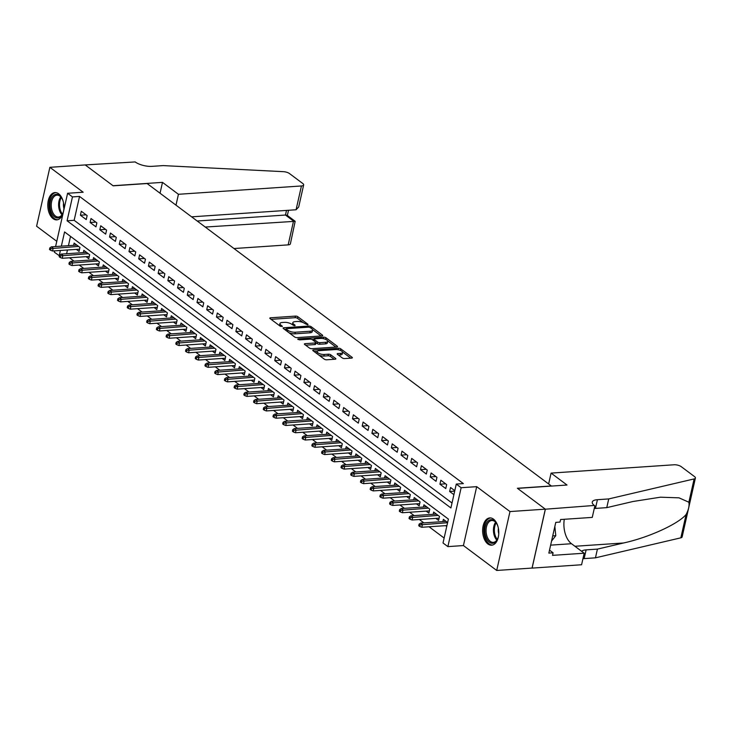 <?xml version="1.0" encoding="UTF-8"?>
<svg xmlns="http://www.w3.org/2000/svg" width="732" height="732" viewBox="0 0 732 732"><rect width="100%" height="100%" fill="white"/><g stroke="black" fill="none" stroke-linecap="round" stroke-linejoin="round"><path stroke-width="1.1" d="M307.687 324.871L307.989 324.313L297.851 316.727A1.72 0.631 12.7 0 0 295.508 316.105L270.529 317.798A1.72 0.631 12.7 0 0 269.806 318.136A1.72 0.631 12.7 0 0 270.099 318.603L280.228 326.188L282.378 326.39L280.859 325.072A5.508 2.013 12.7 0 1 279.935 323.562A5.508 2.013 12.7 0 1 282.25 322.492L284.336 322.355A5.508 2.013 12.7 0 1 291.83 324.331L294.776 325.749L295.078 325.182L293.77 324.203A5.508 2.013 12.7 0 1 292.837 322.693A5.508 2.013 12.7 0 1 295.161 321.623L297.238 321.476A5.508 2.013 12.7 0 1 304.732 323.462L307.687 324.871M493.505 519.144A13.67 8.043 -93.9 0 0 489.781 517.917A13.67 8.043 -93.9 0 0 482.69 528.925A13.67 8.043 -93.9 0 0 487.905 543.977A13.67 8.043 -93.9 0 0 491.629 545.194A13.67 8.043 -93.9 0 0 498.73 534.195A13.67 8.043 -93.9 0 0 493.505 519.144M63.684 210.651A13.67 8.043 -93.9 0 0 58.67 193.806A13.67 8.043 -93.9 0 0 54.946 192.58A13.67 8.043 -93.9 0 0 47.845 203.588A13.67 8.043 -93.9 0 0 53.07 218.639A13.67 8.043 -93.9 0 0 56.794 219.865A13.67 8.043 -93.9 0 0 63.135 213.076M342.292 357.957A1.72 0.631 12.7 0 0 344.635 358.579L351.644 358.104A1.72 0.631 12.7 0 0 352.367 357.765A1.72 0.631 12.7 0 0 352.074 357.298L340.819 348.88A1.72 0.631 12.7 0 0 338.477 348.258L313.497 349.951A1.72 0.631 12.7 0 0 312.774 350.28A1.72 0.631 12.7 0 0 313.067 350.756L324.322 359.174A1.72 0.631 12.7 0 0 326.664 359.796L335.128 359.22A1.72 0.631 12.7 0 0 335.851 358.89A1.72 0.631 12.7 0 0 335.558 358.415L330.745 354.81A1.72 0.631 12.7 0 0 328.403 354.187L324.203 354.471A4.602 1.684 12.7 0 1 319.399 353.611A4.602 1.684 12.7 0 1 317.166 351.552A4.602 1.684 12.7 0 1 319.106 350.655L335.549 349.548A4.602 1.684 12.7 0 1 340.362 350.408A4.602 1.684 12.7 0 1 342.585 352.467A4.602 1.684 12.7 0 1 340.655 353.364L337.91 353.547A1.72 0.631 12.7 0 0 337.187 353.885A1.72 0.631 12.7 0 0 337.479 354.352L342.292 357.957M545.322 509.161L532.054 568.069L496.708 570.457L509.975 511.558L545.322 509.161L517.387 488.262L551.324 485.966L147.095 183.531L113.158 185.827L85.223 164.929L49.877 167.317L83.155 192.223L67.6 193.275L72.459 196.908L79.532 196.432L463.356 483.596L456.283 484.072L461.142 487.713L447.874 546.612L443.016 542.979L448.396 519.098L64.572 231.934L61.36 246.162M509.975 511.558L476.697 486.661L461.142 487.713M321.979 335.915A1.72 0.631 12.7 0 0 322.702 335.576A1.72 0.631 12.7 0 0 322.419 335.1L311.155 326.682A1.72 0.631 12.7 0 0 308.822 326.06L283.833 327.753A1.72 0.631 12.7 0 0 283.11 328.092A1.72 0.631 12.7 0 0 283.403 328.558L294.657 336.985A1.72 0.631 12.7 0 0 297 337.598L321.979 335.915M325.987 337.781L337.242 346.199A1.72 0.631 12.7 0 1 337.534 346.675A1.72 0.631 12.7 0 1 336.812 347.005L311.832 348.697A1.72 0.631 12.7 0 1 309.49 348.075L304.677 344.479A1.72 0.631 12.7 0 1 304.384 344.003A1.72 0.631 12.7 0 1 305.107 343.665L315.236 342.979A1.72 0.631 12.7 0 0 315.959 342.649A1.72 0.631 12.7 0 0 315.675 342.173L312.473 339.785A1.72 0.631 12.7 0 0 310.139 339.163L299.589 339.877L297.741 339.117L298.253 338.879L323.654 337.159A1.72 0.631 12.7 0 1 325.987 337.781L325.694 339.419M49.877 167.317L36.6 226.225L56.776 241.313M445.596 525.658L446.721 526.5M435.879 518.384L438.596 520.415L439.493 516.435L433.655 512.071L433.152 514.322M426.161 511.119L428.879 513.141L429.776 509.161L423.938 504.806L423.435 507.047M416.444 503.845L419.162 505.876L420.058 501.896L414.221 497.531L413.717 499.782M406.727 496.58L409.444 498.602L410.341 494.622L404.503 490.266L404 492.508M397.009 489.305L399.727 491.337L400.624 487.356L394.786 482.992L394.283 485.243M387.292 482.031L390.01 484.062L390.906 480.082L385.069 475.727L384.565 477.969M377.575 474.766L380.292 476.797L381.189 472.817L375.36 468.453L374.848 470.703M367.857 467.492L370.575 469.523L371.472 465.543L365.643 461.178L365.131 463.429M358.14 460.227L360.858 462.258L361.754 458.278L355.926 453.913L355.413 456.164M348.423 452.952L351.14 454.984L352.037 451.003L346.209 446.639L345.696 448.89M338.706 445.687L341.423 447.719L342.32 443.738L336.491 439.374L335.979 441.625M328.988 438.413L331.706 440.444L332.603 436.464L326.774 432.1L326.262 434.351M319.271 431.148L321.988 433.17L322.885 429.19L317.057 424.835L316.544 427.076M309.554 423.874L312.271 425.905L313.168 421.925L307.339 417.56L306.827 419.811M299.836 416.609L302.554 418.631L303.451 414.651L297.622 410.295L297.11 412.537M290.119 409.334L292.837 411.366L293.733 407.385L287.905 403.021L287.392 405.272M280.402 402.06L283.119 404.091L284.016 400.111L278.187 395.756L277.675 397.998M270.684 394.795L273.402 396.826L274.299 392.846L268.47 388.482L267.958 390.732M260.967 387.521L263.685 389.552L264.581 385.572L258.753 381.216L258.24 383.458M251.25 380.256L253.967 382.287L254.864 378.307L249.036 373.942L248.523 376.193M241.542 372.981L244.25 375.013L245.147 371.033L239.318 366.668L238.815 368.919M231.824 365.716L234.533 367.748L235.43 363.767L229.601 359.403L229.098 361.654M222.107 358.442L224.815 360.473L225.712 356.493L219.884 352.129L219.38 354.38M212.39 351.177L215.098 353.199L215.995 349.228L210.166 344.863L209.663 347.105M202.673 343.903L205.381 345.934L206.278 341.954L200.449 337.589L199.946 339.84M192.955 336.638L195.664 338.66L196.56 334.68L190.732 330.324L190.229 332.566M183.238 329.363L185.946 331.395L186.843 327.414L181.014 323.05L180.511 325.301M173.521 322.089L176.229 324.12L177.126 320.14L171.297 315.785L170.794 318.027M163.803 314.824L166.512 316.855L167.408 312.875L161.58 308.511L161.077 310.761M154.086 307.55L156.794 309.581L157.691 305.601L151.863 301.245L151.359 303.487M144.369 300.285L147.077 302.316L147.974 298.336L142.145 293.971L141.642 296.222M134.651 293.01L137.36 295.042L138.256 291.062L132.428 286.697L131.925 288.948M124.934 285.745L127.642 287.777L128.539 283.796L122.711 279.432L122.207 281.683M115.217 278.471L117.925 280.502L118.822 276.522L112.993 272.158L112.49 274.409M105.499 271.206L108.208 273.228L109.105 269.257L103.276 264.892L102.773 267.134M95.782 263.932L98.491 265.963L99.387 261.983L93.559 257.618L93.056 259.869M86.065 256.667L88.773 258.689L89.67 254.709L83.841 250.353L83.338 252.595M87.135 215.601L81.298 211.246L80.401 215.217L86.239 219.582L87.135 215.601M96.853 222.876L91.015 218.511L90.118 222.491L95.956 226.856L96.853 222.876M106.57 230.141L100.732 225.785L99.836 229.766L105.673 234.121L106.57 230.141M116.287 237.415L110.45 233.05L109.553 237.031L115.391 241.395L116.287 237.415M126.005 244.68L120.167 240.325L119.27 244.305L125.108 248.66L126.005 244.68M135.722 251.954L129.884 247.59L128.988 251.57L134.825 255.935L135.722 251.954M145.439 259.229L139.602 254.864L138.705 258.844L144.533 263.2L145.439 259.229M155.147 266.494L149.319 262.129L148.422 266.109L154.251 270.474L155.147 266.494M164.865 273.768L159.036 269.403L158.139 273.384L163.968 277.748L164.865 273.768M174.582 281.033L168.753 276.669L167.857 280.649L173.685 285.013L174.582 281.033M184.299 288.307L178.471 283.943L177.574 287.923L183.403 292.288L184.299 288.307M194.017 295.572L188.188 291.208L187.291 295.188L193.12 299.553L194.017 295.572M203.734 302.847L197.905 298.482L197.009 302.462L202.837 306.827L203.734 302.847M213.451 310.112L207.623 305.756L206.726 309.737L212.555 314.092L213.451 310.112M223.169 317.386L217.34 313.022L216.443 317.002L222.272 321.366L223.169 317.386M232.886 324.651L227.057 320.296L226.161 324.276L231.989 328.631L232.886 324.651M242.603 331.925L236.775 327.561L235.878 331.541L241.706 335.906L242.603 331.925M252.32 339.19L246.492 334.835L245.595 338.815L251.424 343.171L252.32 339.19M262.038 346.465L256.209 342.1L255.312 346.08L261.141 350.445L262.038 346.465M271.755 353.739L265.926 349.374L265.03 353.355L270.858 357.719L271.755 353.739M281.472 361.004L275.644 356.64L274.747 360.62L280.576 364.984L281.472 361.004M291.19 368.278L285.361 363.914L284.464 367.894L290.293 372.259L291.19 368.278M300.907 375.543L295.078 371.179L294.182 375.159L300.01 379.524L300.907 375.543M310.624 382.818L304.796 378.453L303.899 382.433L309.728 386.798L310.624 382.818M320.342 390.083L314.513 385.727L313.616 389.708L319.445 394.063L320.342 390.083M330.059 397.357L324.23 392.993L323.334 396.973L329.162 401.337L330.059 397.357M339.776 404.622L333.948 400.267L333.051 404.247L338.879 408.602L339.776 404.622M349.493 411.896L343.665 407.532L342.768 411.512L348.597 415.877L349.493 411.896M359.211 419.162L353.382 414.806L352.485 418.786L358.314 423.142L359.211 419.162M368.928 426.436L363.099 422.071L362.203 426.051L368.031 430.416L368.928 426.436M378.645 433.71L372.817 429.345L371.92 433.326L377.749 437.69L378.645 433.71M388.363 440.975L382.534 436.611L381.637 440.591L387.466 444.955L388.363 440.975M398.08 448.249L392.251 443.885L391.355 447.865L397.183 452.23L398.08 448.249M407.797 455.514L401.969 451.15L401.072 455.13L406.901 459.495L407.797 455.514M417.515 462.789L411.686 458.424L410.789 462.404L416.618 466.769L417.515 462.789M427.232 470.054L421.403 465.698L420.507 469.679L426.335 474.034L427.232 470.054M436.949 477.328L431.121 472.964L430.224 476.944L436.052 481.308L436.949 477.328M446.666 484.593L440.838 480.238L439.941 484.218L445.77 488.573L446.666 484.593M79.532 196.432L74.152 220.305L452.019 503.021M454.801 490.678L450.555 487.503L449.649 491.483L453.904 494.658M69.531 257.783L74.042 261.159M79.248 265.048L83.759 268.424M88.965 272.322L93.476 275.699M98.683 279.587L103.194 282.964M108.4 286.862L112.911 290.238M118.117 294.136L122.628 297.503M127.835 301.401L132.346 304.777M137.552 308.675L142.063 312.042M147.269 315.94L151.78 319.317M156.987 323.215L161.498 326.582M166.704 330.48L171.215 333.856M176.421 337.754L180.932 341.13M186.138 345.019L190.649 348.395M195.856 352.293L200.367 355.67M205.573 359.558L210.084 362.935M215.29 366.833L219.801 370.209M225.008 374.107L229.519 377.474M234.725 381.372L239.236 384.748M244.442 388.646L248.953 392.013M254.16 395.911L258.671 399.288M263.877 403.186L268.379 406.553M273.594 410.451L278.096 413.827M283.311 417.725L287.813 421.101M293.029 424.99L297.531 428.366M302.746 432.264L307.248 435.641M312.463 439.529L316.965 442.906M322.181 446.804L326.682 450.18M331.889 454.078L336.4 457.445M341.606 461.343L346.117 464.719M351.323 468.617L355.834 471.984M361.041 475.882L365.552 479.259M370.758 483.157L375.269 486.524M380.475 490.422L384.986 493.798M390.193 497.696L394.704 501.072M399.91 504.961L404.421 508.337M409.627 512.235L414.138 515.612M419.345 519.5L423.855 522.877M429.062 526.775L444.123 538.038M70.528 236.39L68.433 245.678M67.463 249.996L66.621 253.73M76.348 249.392L79.056 251.424L79.953 247.443L74.124 243.079L73.621 245.33M442.869 521.587L443.372 519.345L447.618 522.52M476.697 486.661L463.42 545.56L496.708 570.457M463.42 545.56L447.874 546.612M59.42 255.797L54.333 252.174L54.626 250.866M72.459 196.908L67.079 220.79L450.903 507.953L456.283 484.072M55.595 246.547L67.6 193.275M60.39 250.472L59.191 255.807M74.152 220.305L67.079 220.79M80.401 215.217L86.102 214.833M90.118 222.491L95.819 222.107M99.836 229.766L105.536 229.372M109.553 237.031L115.253 236.646M119.27 244.305L124.971 243.912M128.988 251.57L134.688 251.186M138.705 258.844L144.405 258.46M148.422 266.109L154.123 265.725M158.139 273.384L163.84 272.999M167.857 280.649L173.557 280.264M177.574 287.923L183.275 287.539M187.291 295.188L192.992 294.804M197.009 302.462L202.709 302.078M206.726 309.737L212.426 309.343M216.443 317.002L222.144 316.617M226.161 324.276L231.861 323.883M235.878 331.541L241.578 331.157M245.595 338.815L251.296 338.431M255.312 346.08L261.013 345.696M265.03 353.355L270.73 352.97M274.747 360.62L280.447 360.236M284.464 367.894L290.165 367.51M294.182 375.159L299.882 374.775M303.899 382.433L309.599 382.049M313.616 389.708L319.317 389.314M323.334 396.973L329.034 396.588M333.051 404.247L338.751 403.854M342.768 411.512L348.469 411.128M352.485 418.786L358.186 418.402M362.203 426.051L367.903 425.667M371.92 433.326L377.62 432.941M381.637 440.591L387.338 440.207M391.355 447.865L397.055 447.481M401.072 455.13L406.772 454.746M410.789 462.404L416.49 462.02M420.507 469.679L426.207 469.285M430.224 476.944L435.924 476.559M439.941 484.218L445.642 483.825M449.649 491.483L454.691 491.145M292.837 322.693L292.48 324.285A5.508 2.013 12.7 0 0 292.58 324.898M279.935 323.562L279.578 325.154A5.508 2.013 12.7 0 0 279.679 325.777M303.231 322.611L297.494 318.319A1.72 0.631 12.7 0 0 295.152 317.697L271.069 319.335M286.13 329.162L284.373 329.281M321.092 335.97L312.482 329.528M310.267 327.597L308.63 327.167L286.697 328.65L286.395 329.217L287.777 330.251A5.508 2.013 12.7 0 0 295.271 332.237L310.258 331.221A5.508 2.013 12.7 0 0 312.582 330.141A5.508 2.013 12.7 0 0 311.649 328.631L310.267 327.597M288.92 332.694A5.508 2.013 12.7 0 0 294.914 333.829L295.271 332.237M312.582 330.141L312.216 331.733A5.508 2.013 12.7 0 1 309.901 332.813L294.914 333.829M327.597 340.838L335.915 347.069M305.637 345.202L314.879 344.571A1.72 0.631 12.7 0 0 315.602 344.241L315.959 342.649L317.258 343.637A1.72 0.631 12.7 0 0 319.6 344.25L319.957 342.658A1.72 0.631 12.7 0 1 317.615 342.045L314.421 339.648A1.72 0.631 12.7 0 1 314.129 339.181A1.72 0.631 12.7 0 1 314.852 338.843L320.643 338.449A4.602 1.684 12.7 0 1 325.456 339.319A4.602 1.684 12.7 0 1 327.689 341.377A4.602 1.684 12.7 0 1 325.749 342.274L319.957 342.658M312.006 339.52L314.083 339.373M319.6 344.25L325.392 343.866A4.602 1.684 12.7 0 0 327.332 342.96L327.689 341.377M325.63 339.373A1.72 0.631 12.7 0 0 323.7 338.751M342.585 352.467L342.228 354.059A4.602 1.684 12.7 0 1 340.288 354.956L338.44 355.075M317.166 351.552L316.81 353.144A4.602 1.684 12.7 0 0 316.855 353.593M318.987 355.185A4.602 1.684 12.7 0 0 323.846 356.063L324.203 354.471M334.231 359.284L330.388 356.402A1.72 0.631 12.7 0 0 328.046 355.779L323.846 356.063M317.322 351.259L314.037 351.479M340.407 350.427A1.72 0.631 12.7 0 0 338.66 349.859M350.747 358.168L342.539 352.019M49.849 247.883L49.492 249.475L50.462 250.198L50.819 248.606L49.849 247.883L51.441 246.83L53.189 248.139L52.539 251.003L79.568 249.173M50.819 248.606L78.589 246.419M51.441 246.83L76.842 245.11M52.539 251.003L50.462 250.198M63.84 209.453A11.831 6.963 86.1 0 1 62.604 213.9A11.831 6.963 86.1 0 1 58.185 217.907A11.831 6.963 86.1 0 1 50.105 207.266A11.831 6.963 86.1 0 1 55.815 194.383A11.831 6.963 86.1 0 1 61.506 197.704A11.831 6.963 86.1 0 1 63.336 201.95M61.698 198.006A10.953 6.451 -93.9 0 0 56.968 195.17A10.953 6.451 -93.9 0 0 56.611 195.206A10.953 6.451 -93.9 0 0 51.295 206.836A10.953 6.451 -93.9 0 0 58.45 217.029A10.953 6.451 -93.9 0 0 58.798 216.983A10.953 6.451 -93.9 0 0 62.751 213.579M63.556 202.984A7.796 4.593 -93.9 0 0 63.922 208.4M55.879 192.608A13.588 7.997 -93.9 0 0 55.641 192.644A13.588 7.997 -93.9 0 0 49.044 206.891A13.588 7.997 -93.9 0 0 57.718 219.71M498.675 534.79A11.831 6.963 86.1 0 1 497.44 539.237A11.831 6.963 86.1 0 1 493.02 543.245A11.831 6.963 86.1 0 1 484.95 532.603A11.831 6.963 86.1 0 1 490.66 519.72A11.831 6.963 86.1 0 1 496.351 523.041A11.831 6.963 86.1 0 1 498.172 527.278M496.534 523.343A10.953 6.451 -93.9 0 0 491.803 520.507A10.953 6.451 -93.9 0 0 491.456 520.543A10.953 6.451 -93.9 0 0 486.139 532.173A10.953 6.451 -93.9 0 0 493.286 542.366A10.953 6.451 -93.9 0 0 493.643 542.321A10.953 6.451 -93.9 0 0 497.586 538.908M498.391 528.312A7.796 4.593 -93.9 0 0 498.757 533.738M490.724 517.945A13.588 7.997 -93.9 0 0 490.486 517.982A13.588 7.997 -93.9 0 0 483.879 532.228A13.588 7.997 -93.9 0 0 492.554 545.038M551.553 541.094L555.771 535.714L554.847 526.473M552.715 535.916L555.771 535.714M233.975 248.532L288.17 244.872L293.532 221.073L285.462 215.034L286.505 210.413M205.253 227.048L295.17 221.311L287.1 215.272L285.462 215.034L197.183 221.009M85.168 164.892L113.012 185.718L162.495 182.369L178.434 194.291L301.438 185.965A5.261 1.922 12.7 0 0 303.652 184.94A5.261 1.922 12.7 0 0 302.764 183.494L289.506 173.576A5.261 1.922 12.7 0 0 283.449 171.672L163.199 165.597L151.89 166.356A12.27 4.474 -167.3 0 1 135.191 161.937L85.159 164.929M162.495 182.369L160.052 193.23M178.434 194.291L175.991 205.152M191.61 216.837L296.076 209.764L301.438 185.965M295.17 221.311L290.384 243.847A5.261 1.922 -167.3 0 1 288.17 244.872M303.652 184.94L298.693 206.982L296.076 209.764M551.086 473.101L674.09 464.774A5.261 1.922 12.7 0 1 681.245 466.668L694.512 476.587A5.261 1.922 12.7 0 1 695.4 478.033A5.261 1.922 12.7 0 1 694.119 478.929L608.731 498.931L597.422 499.691A12.27 4.474 12.7 0 0 592.252 502.088A12.27 4.474 12.7 0 0 594.329 505.455L545.377 509.198L517.533 488.372L567.016 485.023L551.086 473.101L548.634 483.962M695.4 478.033L682.123 536.94A5.261 1.922 -167.3 0 1 680.842 537.828L595.455 557.83L597.422 549.11L623.6 542.979C648.534 537.544 678.042 524.112 686.094 514.541C688.602 509.719 689.526 505.62 688.867 502.216L678.985 497.833L660.429 497.193L632.951 501.512L606.764 507.642L595.455 508.411A12.27 4.474 12.7 0 0 594.256 508.539M606.764 507.642L608.731 498.931M595.455 557.83L584.145 558.598A12.27 4.474 12.7 0 0 582.947 558.717M581.574 551.26A12.27 4.474 12.7 0 1 586.112 549.878L597.422 549.11M545.377 509.198L532.1 568.105L581.583 564.756L584.182 553.209L552.514 555.359L553.09 552.806L549.512 550.135M594.86 505.849L592.261 517.396L560.584 519.537L560.017 522.081L555.771 522.374L548.844 553.099L553.09 552.806M584.182 553.209L571.509 543.72A19.718 11.602 86.1 0 1 564.29 519.29M59.566 255.148L59.21 256.74L60.18 257.472L60.536 255.88L59.566 255.148L61.159 254.095L62.906 255.404L62.257 258.277L89.286 256.447M60.536 255.88L88.307 253.693M61.159 254.095L86.559 252.384M62.257 258.277L60.18 257.472M69.284 262.422L68.927 264.014L69.897 264.737L70.254 263.145L69.284 262.422L70.876 261.37L72.624 262.678L71.974 265.542L99.003 263.712M70.254 263.145L98.024 260.958M70.876 261.37L96.276 259.65M71.974 265.542L69.897 264.737M79.001 269.696L78.644 271.288L79.614 272.011L79.971 270.419L79.001 269.696L80.593 268.644L82.341 269.952L81.691 272.816L108.72 270.986M79.971 270.419L107.741 268.232M80.593 268.644L105.994 266.924M81.691 272.816L79.614 272.011M88.718 276.961L88.352 278.553L89.331 279.276L89.688 277.693L88.718 276.961L90.311 275.909L92.058 277.218L91.409 280.082L118.438 278.252M89.688 277.693L117.459 275.497M90.311 275.909L115.711 274.189M91.409 280.082L89.331 279.276M98.436 284.236L98.07 285.828L99.049 286.551L99.406 284.958L98.436 284.236L100.028 283.183L101.775 284.492L101.126 287.356L128.155 285.526M99.406 284.958L127.176 282.772M100.028 283.183L125.428 281.463M101.126 287.356L99.049 286.551M108.153 291.501L107.787 293.093L108.766 293.825L109.123 292.233L108.153 291.501L109.745 290.448L111.493 291.757L110.843 294.621L137.872 292.791M109.123 292.233L136.893 290.037M109.745 290.448L135.145 288.728M110.843 294.621L108.766 293.825M117.87 298.775L117.504 300.367L118.483 301.09L118.84 299.498L117.87 298.775L119.462 297.723L121.21 299.031L120.56 301.895L147.59 300.065M118.84 299.498L146.61 297.311M119.462 297.723L144.863 296.002M120.56 301.895L118.483 301.09M127.588 306.04L127.222 307.632L128.201 308.364L128.558 306.772L127.588 306.04L129.18 304.988L130.927 306.296L130.278 309.16L157.307 307.339M128.558 306.772L156.328 304.576M129.18 304.988L154.58 303.268M130.278 309.16L128.201 308.364M137.305 313.314L136.939 314.906L137.918 315.629L138.275 314.037L137.305 313.314L138.897 312.262L140.645 313.57L139.995 316.434L167.024 314.604M138.275 314.037L166.045 311.85M138.897 312.262L164.297 310.542M139.995 316.434L137.918 315.629M147.022 320.579L146.656 322.172L147.635 322.904L147.992 321.311L147.022 320.579L148.614 319.527L150.362 320.836L149.712 323.709L176.741 321.879M147.992 321.311L175.762 319.115M148.614 319.527L174.015 317.807M149.712 323.709L147.635 322.904M156.74 327.854L156.374 329.446L157.353 330.169L157.709 328.577L156.74 327.854L158.332 326.801L160.079 328.11L159.43 330.974L186.459 329.144M157.709 328.577L185.48 326.39M158.332 326.801L183.732 325.081M159.43 330.974L157.353 330.169M166.457 335.119L166.091 336.711L167.061 337.443L167.427 335.851L166.457 335.119L168.049 334.067L169.797 335.375L169.147 338.248L196.176 336.418M167.427 335.851L195.197 333.664M168.049 334.067L193.449 332.355M169.147 338.248L167.061 337.443M176.165 342.393L175.808 343.985L176.778 344.708L177.144 343.116L176.165 342.393L177.766 341.341L179.514 342.649L178.864 345.513L205.884 343.683M177.144 343.116L204.914 340.929M177.766 341.341L203.157 339.621M178.864 345.513L176.778 344.708M185.882 349.658L185.525 351.25L186.495 351.982L186.861 350.39L185.882 349.658L187.484 348.615L189.231 349.923L188.582 352.787L215.601 350.957M186.861 350.39L214.632 348.203M187.484 348.615L212.875 346.895M188.582 352.787L186.495 351.982M195.6 356.932L195.243 358.524L196.213 359.247L196.579 357.655L195.6 356.932L197.201 355.88L198.948 357.189L198.299 360.053L225.319 358.223M196.579 357.655L224.349 355.468M197.201 355.88L222.592 354.16M198.299 360.053L196.213 359.247M205.317 364.207L204.96 365.799L205.93 366.522L206.296 364.929L205.317 364.207L206.909 363.154L208.666 364.463L208.016 367.327L235.036 365.497M206.296 364.929L234.066 362.743M206.909 363.154L232.309 361.434M208.016 367.327L205.93 366.522M215.034 371.472L214.677 373.064L215.647 373.796L216.013 372.204L215.034 371.472L216.626 370.419L218.383 371.728L217.733 374.592L244.753 372.762M216.013 372.204L243.783 370.008M216.626 370.419L242.027 368.699M217.733 374.592L215.647 373.796M224.751 378.746L224.395 380.338L225.365 381.061L225.731 379.469L224.751 378.746L226.344 377.694L228.1 379.002L227.451 381.866L254.471 380.036M225.731 379.469L253.501 377.282M226.344 377.694L251.744 375.974M227.451 381.866L225.365 381.061M234.469 386.011L234.112 387.603L235.082 388.335L235.448 386.743L234.469 386.011L236.061 384.959L237.818 386.267L237.168 389.131L264.188 387.31M235.448 386.743L263.209 384.547M236.061 384.959L261.461 383.239M237.168 389.131L235.082 388.335M244.186 393.285L243.829 394.877L244.799 395.6L245.156 394.008L244.186 393.285L245.778 392.233L247.535 393.542L246.885 396.405L273.905 394.575M245.156 394.008L272.926 391.821M245.778 392.233L271.179 390.513M246.885 396.405L244.799 395.6M253.903 400.55L253.547 402.143L254.516 402.875L254.873 401.282L253.903 400.55L255.495 399.498L257.252 400.807L256.603 403.68L283.623 401.85M254.873 401.282L282.644 399.086M255.495 399.498L280.896 397.778M256.603 403.68L254.516 402.875M263.621 407.825L263.264 409.417L264.234 410.14L264.591 408.548L263.621 407.825L265.213 406.772L266.96 408.081L266.32 410.945L293.34 409.115M264.591 408.548L292.361 406.361M265.213 406.772L290.613 405.052M266.32 410.945L264.234 410.14M273.338 415.09L272.981 416.682L273.951 417.414L274.308 415.822L273.338 415.09L274.93 414.038L276.678 415.346L276.037 418.219L303.057 416.389M274.308 415.822L302.078 413.635M274.93 414.038L300.33 412.326M276.037 418.219L273.951 417.414M283.055 422.364L282.698 423.956L283.668 424.679L284.025 423.087L283.055 422.364L284.647 421.312L286.395 422.62L285.755 425.484L312.774 423.654M284.025 423.087L311.795 420.9M284.647 421.312L310.048 419.592M285.755 425.484L283.668 424.679M292.773 429.629L292.416 431.221L293.386 431.953L293.742 430.361L292.773 429.629L294.365 428.586L296.112 429.894L295.472 432.758L322.492 430.928M293.742 430.361L321.513 428.174M294.365 428.586L319.765 426.866M295.472 432.758L293.386 431.953M302.49 436.903L302.133 438.495L303.103 439.218L303.46 437.626L302.49 436.903L304.082 435.851L305.83 437.16L305.189 440.024L332.209 438.193M303.46 437.626L331.23 435.439M304.082 435.851L329.482 434.131M305.189 440.024L303.103 439.218M312.207 444.178L311.85 445.77L312.82 446.493L313.177 444.9L312.207 444.178L313.799 443.125L315.547 444.434L314.906 447.298L341.926 445.468M313.177 444.9L340.947 442.714M313.799 443.125L339.2 441.405M314.906 447.298L312.82 446.493M321.924 451.443L321.568 453.035L322.538 453.767L322.894 452.175L321.924 451.443L323.517 450.39L325.264 451.699L324.624 454.563L351.644 452.733M322.894 452.175L350.665 449.979M323.517 450.39L348.917 448.67M324.624 454.563L322.538 453.767M331.642 458.717L331.285 460.309L332.255 461.032L332.612 459.44L331.642 458.717L333.234 457.665L334.982 458.973L334.341 461.837L361.361 460.007M332.612 459.44L360.382 457.253M333.234 457.665L358.634 455.945M334.341 461.837L332.255 461.032M341.359 465.982L341.002 467.574L341.972 468.306L342.329 466.714L341.359 465.982L342.951 464.93L344.699 466.238L344.058 469.102L371.078 467.281M342.329 466.714L370.099 464.518M342.951 464.93L368.352 463.21M344.058 469.102L341.972 468.306M351.076 473.256L350.72 474.848L351.689 475.571L352.046 473.979L351.076 473.256L352.668 472.204L354.416 473.513L353.776 476.376L380.796 474.546M352.046 473.979L379.817 471.792M352.668 472.204L378.069 470.484M353.776 476.376L351.689 475.571M360.794 480.521L360.437 482.113L361.407 482.846L361.764 481.253L360.794 480.521L362.386 479.469L364.133 480.778L363.493 483.651L390.513 481.821M361.764 481.253L389.534 479.057M362.386 479.469L387.786 477.749M363.493 483.651L361.407 482.846M370.511 487.796L370.154 489.388L371.124 490.111L371.481 488.519L370.511 487.796L372.103 486.743L373.851 488.052L373.21 490.916L400.23 489.086M371.481 488.519L399.251 486.332M372.103 486.743L397.503 485.023M373.21 490.916L371.124 490.111M380.228 495.061L379.871 496.653L380.841 497.385L381.198 495.793L380.228 495.061L381.82 494.009L383.568 495.317L382.928 498.19L409.947 496.36M381.198 495.793L408.968 493.606M381.82 494.009L407.221 492.297M382.928 498.19L380.841 497.385M389.946 502.335L389.589 503.927L390.559 504.65L390.915 503.058L389.946 502.335L391.538 501.283L393.285 502.591L392.645 505.455L419.665 503.625M390.915 503.058L418.686 500.871M391.538 501.283L416.938 499.563M392.645 505.455L390.559 504.65M399.663 509.6L399.306 511.192L400.276 511.924L400.633 510.332L399.663 509.6L401.255 508.548L403.003 509.865L402.362 512.729L429.382 510.899M400.633 510.332L428.403 508.145M401.255 508.548L426.655 506.837M402.362 512.729L400.276 511.924M409.38 516.874L409.023 518.466L409.993 519.189L410.35 517.597L409.38 516.874L410.972 515.822L412.72 517.131L412.079 519.995L439.099 518.164M410.35 517.597L438.12 515.41M410.972 515.822L436.373 514.102M412.079 519.995L409.993 519.189M419.097 524.149L418.741 525.741L419.711 526.464L420.067 524.871L419.097 524.149L420.69 523.096L422.437 524.405L421.797 527.269L446.932 525.567M420.067 524.871L447.581 522.703M420.69 523.096L446.09 521.376M421.797 527.269L419.711 526.464M307.87 324.852L307.989 324.313M282.049 326.6L282.177 326.06M294.959 325.722L295.078 325.182M293.477 325.502L293.77 324.203M280.566 326.38L280.859 325.072M270.309 318.768L270.529 317.798M295.152 317.697L295.508 316.105M297.494 318.319L297.851 316.727M283.623 328.723L283.833 327.753M308.565 327.167L308.822 326.06M310.853 328.037L311.155 326.682M322.236 335.878L322.419 335.1M286.093 330.571L286.395 329.217M287.475 331.605L287.777 330.251M309.901 332.813L310.258 331.221M337.068 346.977L337.242 346.199M304.887 344.635L305.107 343.665M314.879 344.571L315.236 342.979M298.098 339.547L298.253 338.879M323.306 338.669L323.654 337.159M325.392 343.866L325.749 342.274M314.11 341.011L314.421 339.648M317.258 343.637L317.615 342.045M337.69 354.517L337.91 353.547M340.288 354.956L340.655 353.364M328.046 355.779L328.403 354.187M330.388 356.402L330.745 354.81M335.384 359.192L335.558 358.415M313.278 350.912L313.497 349.951M338.147 349.75L338.477 348.258M340.472 350.454L340.819 348.88M351.9 358.067L352.074 357.298M62 214.805A10.953 6.451 86.1 0 1 60.783 196.89M61.342 197.53A10.596 6.231 -93.9 0 0 62.467 214.092M496.836 540.143A10.953 6.451 86.1 0 1 495.619 522.227M496.186 522.868A10.596 6.231 -93.9 0 0 497.303 539.429M595.455 508.411L597.422 499.691M586.112 549.878L584.145 558.598M680.842 537.828L686.094 514.541M688.867 502.216L694.119 478.929M623.6 542.979L574.913 546.273M550.638 545.139L571.509 543.72M285.855 330.397L286.194 328.888M313.772 340.755L314.129 339.181M287.356 215.464L288.518 210.276"/></g></svg>
